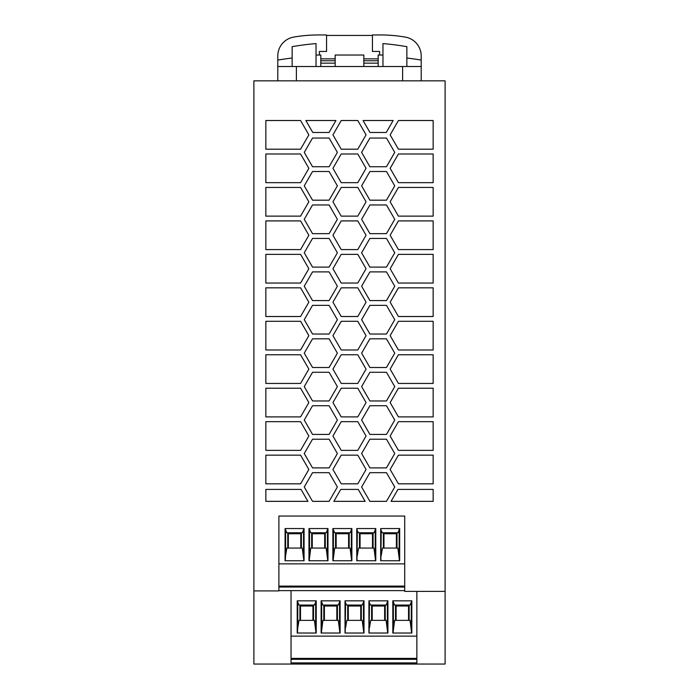 <?xml version="1.0" encoding="UTF-8"?>
<svg xmlns="http://www.w3.org/2000/svg" width="699" height="699" viewBox="0 0 699 699"><rect width="100%" height="100%" fill="white"/><g stroke="black" fill="none" stroke-linecap="round" stroke-linejoin="round"><path stroke-width="1.05" d="M369.972 132.469L363.069 120.516L393.135 120.516L386.232 132.469L369.972 132.469M291.037 590.62L291.037 664.05L445.106 664.05L445.106 80.839L253.894 80.839L253.894 590.908L278.892 590.908L278.892 516.045L404.712 516.045L404.712 591.389L445.106 591.389M291.037 664.05L253.894 664.05L253.894 590.908M304.257 185.847L312.54 171.508L329.098 171.508L337.381 185.847L329.098 200.185L312.54 200.185L304.257 185.847M312.54 138.044L329.098 138.044L337.381 152.382L329.098 166.729L312.54 166.729L304.257 152.382L312.54 138.044M329.098 372.279L337.381 386.626L329.098 400.964L312.54 400.964L304.257 386.626L312.54 372.279L329.098 372.279M398.421 388.225L433.153 388.225L433.153 416.901L398.421 416.901L390.147 402.563L398.421 388.225M300.579 153.981L308.853 168.319L300.579 182.666L265.847 182.666L265.847 153.981L300.579 153.981M333.86 501.349L340.762 489.405L358.238 489.405L365.14 501.349L333.86 501.349M366.058 402.563L357.783 416.901L341.217 416.901L332.942 402.563L341.217 388.225L357.783 388.225L366.058 402.563M398.421 455.145L433.153 455.145L433.153 483.83L398.421 483.83L390.147 469.492L398.421 455.145M369.902 305.358L386.46 305.358L394.743 319.696L386.46 334.035L369.902 334.035L361.619 319.696L369.902 305.358M386.46 271.894L394.743 286.232L386.46 300.579L369.902 300.579L361.619 286.232L369.902 271.894L386.46 271.894M433.153 321.295L433.153 349.981L398.421 349.981L390.147 335.634L398.421 321.295L433.153 321.295M386.46 467.893L369.902 467.893L361.619 453.546L369.902 439.208L386.46 439.208L394.743 453.546L386.46 467.893M390.147 436.027L398.421 421.68L433.153 421.68L433.153 450.366L398.421 450.366L390.147 436.027M433.153 383.436L398.421 383.436L390.147 369.098L398.421 354.76L433.153 354.76L433.153 383.436M433.153 187.446L433.153 216.131L398.421 216.131L390.147 201.784L398.421 187.446L433.153 187.446M386.46 171.508L394.743 185.847L386.46 200.185L369.902 200.185L361.619 185.847L369.902 171.508L386.46 171.508M265.847 120.516L300.579 120.516L308.853 134.863L300.579 149.202L265.847 149.202L265.847 120.516M329.098 501.349L312.54 501.349L304.257 487.011L312.54 472.673L329.098 472.673L337.381 487.011L329.098 501.349M386.46 233.649L369.902 233.649L361.619 219.311L369.902 204.964L386.46 204.964L394.743 219.311L386.46 233.649M341.217 254.366L357.783 254.366L366.058 268.713L357.783 283.051L341.217 283.051L332.942 268.713L341.217 254.366M369.902 501.349L361.619 487.011L369.902 472.673L386.46 472.673L394.743 487.011L386.46 501.349L369.902 501.349M366.058 134.863L357.783 149.202L341.217 149.202L332.942 134.863L341.217 120.516L357.783 120.516L366.058 134.863M300.579 483.83L265.847 483.83L265.847 455.145L300.579 455.145L308.853 469.492L300.579 483.83M341.217 153.981L357.783 153.981L366.058 168.319L357.783 182.666L341.217 182.666L332.942 168.319L341.217 153.981M332.942 302.178L341.217 287.831L357.783 287.831L366.058 302.178L357.783 316.516L341.217 316.516L332.942 302.178M300.579 383.436L265.847 383.436L265.847 354.76L300.579 354.76L308.853 369.098L300.579 383.436M304.257 219.311L312.54 204.964L329.098 204.964L337.381 219.311L329.098 233.649L312.54 233.649L304.257 219.311M369.902 338.823L386.46 338.823L394.743 353.161L386.46 367.499L369.902 367.499L361.619 353.161L369.902 338.823M308.853 436.027L300.579 450.366L265.847 450.366L265.847 421.68L300.579 421.68L308.853 436.027M337.381 353.161L329.098 367.499L312.54 367.499L304.257 353.161L312.54 338.823L329.098 338.823L337.381 353.161M357.783 220.91L366.058 235.248L357.783 249.587L341.217 249.587L332.942 235.248L341.217 220.91L357.783 220.91M312.54 405.743L329.098 405.743L337.381 420.082L329.098 434.428L312.54 434.428L304.257 420.082L312.54 405.743M398.421 220.91L433.153 220.91L433.153 249.587L398.421 249.587L390.147 235.248L398.421 220.91M366.058 436.027L357.783 450.366L341.217 450.366L332.942 436.027L341.217 421.68L357.783 421.68L366.058 436.027M398.421 287.831L433.153 287.831L433.153 316.516L398.421 316.516L390.147 302.178L398.421 287.831M305.865 120.516L335.931 120.516L329.028 132.469L312.768 132.469L305.865 120.516M361.619 386.626L369.902 372.279L386.46 372.279L394.743 386.626L386.46 400.964L369.902 400.964L361.619 386.626M357.783 216.131L341.217 216.131L332.942 201.784L341.217 187.446L357.783 187.446L366.058 201.784L357.783 216.131M337.381 319.696L329.098 334.035L312.54 334.035L304.257 319.696L312.54 305.358L329.098 305.358L337.381 319.696M433.153 489.405L433.153 501.349L391.064 501.349L397.967 489.405L433.153 489.405M300.579 316.516L265.847 316.516L265.847 287.831L300.579 287.831L308.853 302.178L300.579 316.516M357.783 383.436L341.217 383.436L332.942 369.098L341.217 354.76L357.783 354.76L366.058 369.098L357.783 383.436M366.058 335.634L357.783 349.981L341.217 349.981L332.942 335.634L341.217 321.295L357.783 321.295L366.058 335.634M265.847 254.366L300.579 254.366L308.853 268.713L300.579 283.051L265.847 283.051L265.847 254.366M265.847 321.295L300.579 321.295L308.853 335.634L300.579 349.981L265.847 349.981L265.847 321.295M312.54 300.579L304.257 286.232L312.54 271.894L329.098 271.894L337.381 286.232L329.098 300.579L312.54 300.579M398.421 254.366L433.153 254.366L433.153 283.051L398.421 283.051L390.147 268.713L398.421 254.366M329.098 467.893L312.54 467.893L304.257 453.546L312.54 439.208L329.098 439.208L337.381 453.546L329.098 467.893M361.619 252.776L369.902 238.429L386.46 238.429L394.743 252.776L386.46 267.114L369.902 267.114L361.619 252.776M433.153 153.981L433.153 182.666L398.421 182.666L390.147 168.319L398.421 153.981L433.153 153.981M404.712 563.857L278.892 563.857M285.07 528.558L285.07 560.747L304.074 560.747L304.074 528.558L285.07 528.558L286.87 532.778L302.274 532.778L304.074 528.558M308.975 560.747L327.98 560.747L327.98 528.558L308.975 528.558L308.975 560.747M332.873 560.747L351.877 560.747L351.877 528.558L332.873 528.558L332.873 560.747M399.679 528.558L380.684 528.558L380.684 560.747L399.679 560.747L399.679 528.558L397.88 532.778L382.484 532.778L381.217 530.768L380.876 560.747M375.782 528.558L356.778 528.558L356.778 560.747L375.782 560.747L375.782 528.558L373.982 532.778L358.578 532.778L357.32 530.768L356.979 560.747M303.873 560.747L302.274 548.077L286.87 548.077L285.611 555.565L285.611 530.768M287.761 548.077L287.761 532.778M303.532 555.504L303.532 530.786M301.383 548.077L301.383 532.778M285.611 555.565L285.271 560.747M300.788 548.077L300.788 533.739L288.355 533.739L288.355 548.077M309.176 560.747L310.775 548.077L326.171 548.077L327.779 560.747M327.98 528.558L326.171 532.778L310.775 532.778L308.975 528.558M327.438 555.565L327.438 530.768M309.508 555.565L309.508 530.768M311.667 548.077L311.667 532.778M325.288 548.077L325.288 532.778M324.686 548.077L324.686 533.739L312.261 533.739L312.261 548.077M332.873 528.558L334.681 532.778L350.077 532.778L351.877 528.558M351.684 560.747L350.077 548.077L334.681 548.077L333.074 560.747M333.414 555.565L333.414 530.768M335.564 548.077L335.564 532.778M351.344 555.565L351.344 530.768M349.185 548.077L349.185 532.778M348.591 548.077L348.591 533.739L336.167 533.739L336.167 548.077M381.217 555.565L382.484 548.077L397.88 548.077L399.487 560.747M399.146 555.565L399.146 530.768M396.997 548.077L396.997 532.778M383.367 548.077L383.367 532.778M380.684 528.558L381.217 530.768M396.394 548.077L396.394 533.739L383.969 533.739L383.969 548.077M357.32 555.565L358.578 548.077L373.982 548.077L375.581 560.747M375.241 555.565L375.241 530.768M373.091 548.077L373.091 532.778M372.497 548.077L372.497 533.739L360.064 533.739L360.064 548.077M359.469 548.077L359.469 532.778M356.778 528.558L357.32 530.768M312.54 267.114L304.257 252.776L312.54 238.429L329.098 238.429L337.381 252.776L329.098 267.114L312.54 267.114M369.902 405.743L386.46 405.743L394.743 420.082L386.46 434.428L369.902 434.428L361.619 420.082L369.902 405.743M390.147 134.863L398.421 120.516L433.153 120.516L433.153 149.202L398.421 149.202L390.147 134.863M300.579 187.446L308.853 201.784L300.579 216.131L265.847 216.131L265.847 187.446L300.579 187.446M300.579 388.225L308.853 402.563L300.579 416.901L265.847 416.901L265.847 388.225L300.579 388.225M386.46 166.729L369.902 166.729L361.619 152.382L369.902 138.044L386.46 138.044L394.743 152.382L386.46 166.729M301.033 489.405L307.936 501.349L265.847 501.349L265.847 489.405L301.033 489.405M300.579 220.91L308.853 235.248L300.579 249.587L265.847 249.587L265.847 220.91L300.579 220.91M357.783 455.145L366.058 469.492L357.783 483.83L341.217 483.83L332.942 469.492L341.217 455.145L357.783 455.145M278.892 590.62L404.712 590.62M278.892 587.038L404.712 587.038M404.712 586.094L278.892 586.094M416.857 636.134L291.037 636.134M387.919 600.834L368.923 600.834L368.923 633.023L387.919 633.023L387.919 600.834L386.119 605.063L370.723 605.063L369.456 603.045L369.116 633.023M392.821 633.023L411.825 633.023L411.825 600.834L392.821 600.834L392.821 633.023M297.215 600.834L297.215 633.023L316.219 633.023L316.219 600.834L297.215 600.834L299.015 605.063L314.419 605.063L316.219 600.834M321.121 600.834L340.116 600.834L338.316 605.063L322.921 605.063L321.121 600.834L321.121 633.023L340.116 633.023L340.116 600.834M364.022 600.834L345.018 600.834L345.018 633.023L364.022 633.023L364.022 600.834L362.222 605.063L346.818 605.063L345.559 603.045L345.219 633.023M369.456 627.842L370.723 620.354L386.119 620.354L387.727 633.023M387.386 627.842L387.386 603.045M385.236 620.354L385.236 605.063M384.633 620.354L384.633 606.016L372.209 606.016L372.209 620.354M371.606 620.354L371.606 605.063M368.923 600.834L369.456 603.045M393.021 633.023L394.62 620.354L410.025 620.354L411.624 633.023M411.825 600.834L410.025 605.063L394.62 605.063L392.821 600.834M411.283 627.842L411.283 603.045M409.133 620.354L409.133 605.063M408.539 620.354L408.539 606.016L396.106 606.016L396.106 620.354M395.512 620.354L395.512 605.063M393.362 627.842L393.362 603.045M316.018 633.023L314.419 620.354L299.015 620.354L297.757 627.842L297.757 603.045M299.906 620.354L299.906 605.063M315.677 627.781L315.677 603.062M313.528 620.354L313.528 605.063M297.757 627.842L297.416 633.023M312.934 620.354L312.934 606.016L300.5 606.016L300.5 620.354M321.313 633.023L322.921 620.354L338.316 620.354L339.924 633.023M339.583 627.842L339.583 603.045M321.654 627.842L321.654 603.045M323.803 620.354L323.803 605.063M337.434 620.354L337.434 605.063M336.831 620.354L336.831 606.016L324.406 606.016L324.406 620.354M360.736 620.354L360.736 606.016L348.303 606.016L348.303 620.354M345.559 627.842L346.818 620.354L362.222 620.354L363.821 633.023M347.709 620.354L347.709 605.063M345.018 600.834L345.559 603.045M363.48 627.842L363.48 603.045M361.331 620.354L361.331 605.063M416.857 664.05L416.857 591.389M416.857 658.379L291.037 658.379M291.037 659.314L416.857 659.314M291.037 662.905L416.857 662.905M388.801 35.186L393.974 35.579M379.618 55.029L379.618 51.446L372.445 51.446L372.445 34.95L380.571 34.95A143.409 143.409 0 0 1 405.394 37.117A19.118 19.118 0 0 1 421.209 55.946L421.209 60.088A288.049 288.049 0 0 0 406.862 58.034L406.862 46.667A276.411 276.411 0 0 0 382.965 43.583L382.965 66.501M296.385 80.839L296.385 66.501L277.791 66.501L277.791 80.839L277.791 55.946A19.118 19.118 0 0 1 293.606 37.117A143.409 143.409 0 0 1 318.429 34.95L326.555 34.95L326.555 51.446L319.382 51.446L319.382 55.029M326.555 35.431L372.445 35.431M277.791 60.088A288.049 288.049 0 0 1 292.138 58.034L292.138 46.667A276.411 276.411 0 0 1 316.035 43.583L316.035 66.501M296.385 66.501L421.209 66.501L421.209 60.088M421.209 80.839L421.209 66.501M378.185 58.856L363.838 58.856M335.162 58.856L320.815 58.856M320.815 60.761L335.162 60.761M363.838 60.761L378.185 60.761M320.815 63.155L335.162 63.155M363.838 63.155L378.185 63.155M307.455 35.369L310.015 35.195M307.42 35.369L306.896 35.413M300.998 36.016L300.212 36.112M378.185 55.029L378.185 66.501L378.185 55.029L382.965 55.029M406.862 66.501L406.862 55.029L406.862 66.501M363.838 55.029L363.838 66.501L363.838 55.029L335.162 55.029L335.162 66.501L335.162 55.029M316.035 55.029L320.815 55.029L320.815 66.501L320.815 55.029M292.138 66.501L292.138 55.029L292.138 66.501M402.615 80.839L402.615 66.501"/></g></svg>
